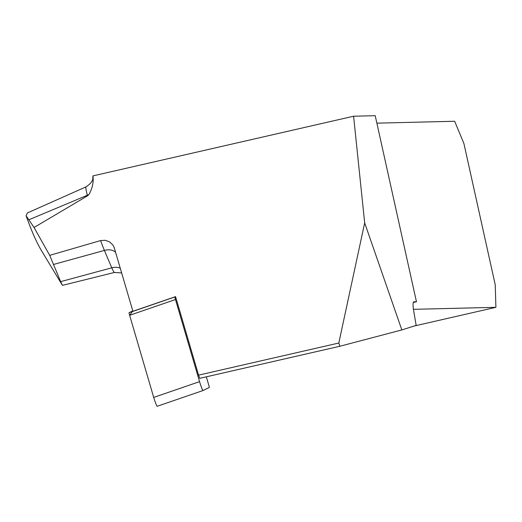 <?xml version="1.0" encoding="UTF-8"?>
<svg xmlns="http://www.w3.org/2000/svg" width="522" height="522" viewBox="0 0 522 522"><rect width="100%" height="100%" fill="white"/><g stroke="black" fill="none" stroke-linecap="round" stroke-linejoin="round"><path stroke-width="0.78" d="M338.804 343.032L364.676 222.907L401.836 329.93L339.855 346.256L338.804 343.032L198.562 375.135L175.555 296.64L174.942 296.933A6.075 0.405 71 0 0 175.483 299.53L199.561 381.654A6.075 0.405 71 0 0 201.57 387.592A6.075 0.405 71 0 0 202.967 390.547A6.075 0.405 71 0 0 202.973 390.547L209.25 387.526A6.075 0.405 71 0 0 208.709 384.929L206.334 376.825M92.955 175.888C93.738 182.139 92.414 188.331 88.988 194.458L87.5 195.848A305.076 20.345 -109 0 1 87.344 195.261A33.623 2.245 -109 0 1 86.013 186.869C95.05 180.762 92.211 177.845 93.007 176.345L92.955 175.888L353.596 116.223L364.676 222.907M49.707 255.356L60.65 281.639L111.799 267.806A305.076 20.345 -109 0 1 104.393 250.41A21.976 1.468 -109 0 1 100.609 240.57L49.707 255.356L34.047 227.488L87.5 195.848M100.609 240.57L105.314 240.283L109.757 241.999L112.915 245.04L114.116 247.297L132.908 311.282L175.555 296.64M401.836 329.93L416.158 325.395L413.665 310.727A12.241 2.251 77.1 0 1 413.835 301.833A12.241 2.251 77.1 0 1 413.92 301.82L416.458 301.762L413.32 302.479M198.562 375.135L199.789 378.319L339.855 346.256M55.228 273.437L40.755 249.425C36.051 241.268 31.17 230.026 26.1 215.703L34.047 227.488M26.1 215.703L27.431 212.924L86.013 186.869M60.65 281.639L62.47 285.371L60.898 282.833M414.063 326.054L495.9 307.321L413.45 309.331M495.9 307.321L495.234 284.823L463.914 143.55L454.649 121.261L376.864 123.153M353.596 116.223L375.214 115.695L416.458 301.762M157.122 406.305L202.967 390.547L157.122 406.305A6.075 0.405 -109 0 1 155.726 403.349A6.075 0.405 -109 0 1 153.709 397.412L129.639 315.288A6.075 0.405 -109 0 1 129.097 312.691L132.797 310.91L129.645 315.301L175.483 299.53M88.988 194.458A12.241 9.174 165.4 0 1 87.344 195.261L29.062 219.697M115.643 252.38A12.241 8.541 -22.7 0 0 104.393 250.41L53.361 264.51M62.47 285.371L114.396 272.471A21.976 1.468 -109 0 1 111.799 267.806A12.241 9.292 -23.4 0 1 120.269 268.171M153.709 397.412L199.561 381.654M129.097 312.691L174.942 296.933M114.396 272.471L121.665 272.928M50.556 265.691L61.087 283.152"/></g></svg>
